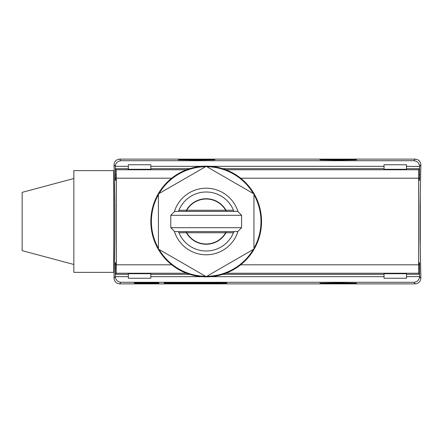 <?xml version="1.0" encoding="UTF-8"?>
<svg xmlns="http://www.w3.org/2000/svg" width="443" height="443" viewBox="0 0 443 443"><rect width="100%" height="100%" fill="white"/><g stroke="black" fill="none" stroke-linecap="round" stroke-linejoin="round"><path stroke-width="0.66" d="M150.836 273.719L150.836 278.254L128.359 278.254L128.359 273.719L150.836 273.719L128.359 273.719M150.836 169.281L150.836 164.746L128.359 164.746L128.359 169.281L150.836 169.281L128.359 169.281M406.519 273.719L406.519 278.254L384.042 278.254L384.042 273.719L406.519 273.719L384.042 273.719M406.519 169.281L406.519 164.746L384.042 164.746L384.042 169.281L406.519 169.281L384.042 169.281M225.88 169.769L418.713 169.769L419.515 168.728L419.515 174.343L418.713 175.389L418.674 178.197L418.674 264.803L418.713 267.611L419.515 268.657L419.515 274.272L406.519 274.322M384.042 274.322L222.729 274.322M189.643 274.322L150.836 274.322M128.359 274.322L115.363 274.272L115.363 268.657L116.166 267.611L116.204 264.803L116.204 178.197L116.166 175.389L115.363 174.343L115.363 168.728L116.166 169.769L186.492 169.769M419.515 268.657L419.515 274.272L418.713 273.231L225.88 273.231M115.363 268.657L115.363 274.272L116.166 273.231L116.276 264.803L171.707 264.803M419.515 174.343L419.515 168.728L406.519 168.678M384.042 168.678L222.729 168.678M189.643 168.678L150.836 168.678M128.359 168.678L115.363 168.728L115.363 174.343M418.713 169.769L418.713 273.231M171.707 178.197L116.276 178.197L116.276 264.803M116.276 178.197L116.166 169.769M214.899 159.796L196.637 159.486L178.368 159.796L196.637 160.106L214.899 159.796M180.207 283.343L213.061 283.343M356.51 159.796L338.242 159.486L319.979 159.796L338.242 160.106L356.51 159.796M319.979 283.204L338.242 283.514L356.51 283.204L338.242 282.894L319.979 283.204M119.649 283.874L415.229 283.874L414.006 282.285L120.873 282.285L119.649 283.874C116.26 283.52 114.383 281.648 114.028 278.259L114.765 237.797L114.765 205.203L114.028 164.741C114.383 161.352 116.26 159.48 119.649 159.126L415.229 159.126C418.618 159.48 420.49 161.352 420.85 164.741L419.554 166.43L419.554 179.913L418.879 180.788A5.621 5.621 -142.4 0 0 418.674 179.282M209.572 282.988L207.352 282.955M186.254 282.95L182.239 283.016M158.766 282.988L158.766 282.429L134.495 282.429L134.495 283.404L158.766 283.404L158.766 282.988L134.495 282.988M182.239 283.276L169.447 283.276L181.719 283.227L169.447 283.116L182.012 283.116L182.012 282.49L164.231 282.49L164.231 283.343L182.239 283.343L182.012 282.712M207.352 283.343L197.185 283.182L206.898 283.049L191.542 283.171L191.542 282.49L186.254 282.49L186.254 283.343L207.352 283.343L207.352 282.778L206.898 282.772M206.898 283.049L206.898 282.49L191.542 282.612M226.262 283.16L214.833 283.116L226.738 283.116L226.738 282.49L209.572 282.49L209.572 283.343L226.262 283.116M406.519 276.665L419.554 276.57L420.85 278.259L420.114 237.797L420.114 205.203L420.85 164.741M420.85 278.259C420.49 281.648 418.618 283.52 415.229 283.874M418.674 263.718A5.621 5.621 -37.6 0 0 418.879 262.212L419.554 263.087L419.554 276.57M419.554 263.087L418.679 266.093M116.199 266.093L115.324 263.087L115.994 262.212A5.621 5.621 37.6 0 0 116.204 263.718M114.028 278.259L115.324 276.57L115.324 263.087M115.324 276.57L115.324 276.665C115.723 280.009 117.567 281.886 120.873 282.285M419.554 166.43L406.519 166.335M119.649 159.126L120.873 160.715C117.567 161.114 115.723 162.991 115.324 166.335L114.028 164.741M116.204 179.282A5.621 5.621 142.4 0 0 115.994 180.788L115.324 179.913L115.324 166.43M115.324 179.913L116.199 176.907M418.679 176.907L419.554 179.913M120.873 160.715L414.006 160.715C417.312 161.114 419.156 162.991 419.554 166.335M419.554 276.665C419.156 280.009 417.312 281.886 414.006 282.285M148.837 283.049L141.566 283.254L148.837 283.049M142.818 283.049L139.506 283.049L142.945 283.105M141.97 282.656L141.97 283.049M145.127 283.276L155.128 283.315L145.127 283.276M143.045 283.276L155.128 283.16L143.045 283.276M137.07 283.354L155.128 283.049L137.07 283.354M182.012 283.049L164.231 283.049M200.181 283.049L200.181 282.49M191.542 283.049L186.254 283.049M226.738 283.049L209.572 283.049M73.848 264.488L22.15 250.638L22.15 192.362L73.848 178.512M114.028 171.214L113.746 171.214L113.746 271.786L114.028 271.786M114.028 170.644L73.848 170.644L73.848 272.356L114.028 272.356M114.587 194.826L114.587 200.862L114.587 194.826M114.693 242.138L114.693 200.862M420.291 194.826L420.291 248.174M241.59 227.68L237.658 231.617L174.719 231.617L170.782 227.68L241.59 227.68L241.59 215.32L170.782 215.32L174.719 211.383L237.658 211.383L241.59 215.32M170.782 227.68L170.782 215.32M174.348 231.246A33.297 33.297 0 0 0 238.024 231.246M238.024 211.754A33.297 33.297 0 0 0 174.348 211.754M233.467 232.741L225.98 232.741A22.759 22.759 0 0 1 186.398 232.741L178.911 232.741A29.504 29.504 0 0 0 233.898 231.617M233.467 210.259A29.504 29.504 0 0 0 178.911 210.259L186.398 210.259A22.759 22.759 0 0 1 225.98 210.259L233.467 210.259A29.504 29.504 0 0 1 233.898 211.383M212.407 243.102L213.908 242.609M213.221 242.847L213.775 242.659M213.731 200.325L214.052 200.446M212.009 199.787L213.775 200.341M225.653 232.741L186.719 232.741A22.477 22.477 0 0 0 226.262 231.617M225.653 210.259A22.477 22.477 0 0 0 186.719 210.259L225.653 210.259A22.477 22.477 0 0 1 226.262 211.383M253.313 193.552A54.788 54.788 0 0 0 206.826 166.712M253.95 248.34A54.788 54.788 0 0 0 253.95 194.66M206.826 276.288A54.788 54.788 0 0 0 253.313 249.448M206.189 276.853A55.353 55.353 0 0 0 261.536 221.5A55.353 55.353 0 0 0 206.189 166.147A55.353 55.353 0 0 0 150.836 221.5A55.353 55.353 0 0 0 206.189 276.853M205.546 166.712A54.788 54.788 0 0 0 159.059 193.552M158.422 194.66A54.788 54.788 0 0 0 158.422 248.34M159.059 249.448A54.788 54.788 0 0 0 205.546 276.288M253.95 193.923L206.189 166.346L158.422 193.923L158.422 249.077L206.189 276.654L253.95 249.077L253.95 193.923M186.719 210.259A22.477 22.477 0 0 0 186.115 211.383M186.115 231.617A22.477 22.477 0 0 0 186.719 232.741M199.959 199.904L198.32 200.446M199.068 242.819L198.602 242.659M178.911 232.741A29.504 29.504 0 0 1 178.474 231.617M178.474 211.383A29.504 29.504 0 0 1 178.911 210.259M418.602 178.197L240.665 178.197M240.665 264.803L418.602 264.803M186.492 273.231L116.166 273.231M115.324 276.665L128.359 276.665M150.836 276.665L201.654 276.665M210.718 276.665L384.042 276.665M384.042 166.335L210.718 166.335M201.654 166.335L150.836 166.335M128.359 166.335L115.324 166.335M414.006 160.715L415.229 159.126M418.674 180.788L418.674 262.212M116.204 262.212L116.204 180.788"/></g></svg>
